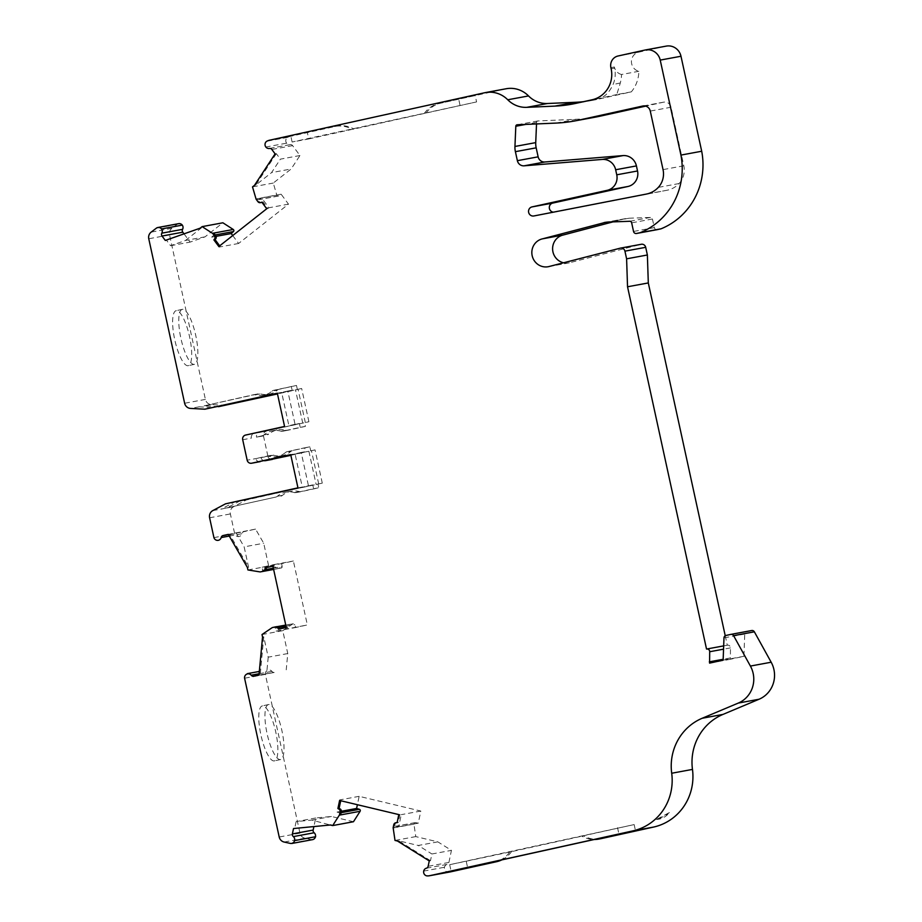 <?xml version="1.0" encoding="UTF-8"?>
<svg xmlns="http://www.w3.org/2000/svg" width="922" height="922" viewBox="0 0 922 922"><rect width="100%" height="100%" fill="white"/><g stroke="black" fill="none" stroke-linecap="round" stroke-linejoin="round"><path stroke-width="0.69" stroke-dasharray="4.61 3.46" d="M553.327 212.175A4.622 4.449 -100.5 0 0 554.595 212.129A4.622 4.449 -100.5 0 0 554.641 212.129L667.079 190.243A23.569 22.693 -100.5 0 0 679.076 183.547A19.639 18.913 -100.5 0 0 683.813 165.776L671.043 107.229A6.546 6.304 -100.5 0 0 663.494 102.192L645.7 106.122M595.554 117.106A147.923 142.484 79.5 0 1 576.584 119.261L538.01 120.943A1.567 1.51 -100.5 0 0 536.581 122.419L536.523 123.94M260.108 461.657A3.93 3.78 79.5 0 1 255.82 458.591L266.804 456.171A3.93 3.78 -100.5 0 1 268.59 456.217A19.719 18.993 -100.5 0 0 276.911 456.609A19.719 18.993 -100.5 0 0 277.534 456.482A19.719 18.993 -100.5 0 0 285.555 452.472L290.741 451.515A19.719 18.993 -100.5 0 1 282.731 455.514A19.719 18.993 -100.5 0 1 282.109 455.641A19.719 18.993 -100.5 0 1 273.776 455.261A3.93 3.78 -100.5 0 0 272.002 455.203L261.007 457.635L267.933 456.355A3.93 3.78 79.5 0 0 272.221 459.421M204.119 405.841L253.423 394.777A3.93 3.78 -100.5 0 1 255.198 394.823A19.719 18.993 -100.5 0 0 263.531 395.215A19.719 18.993 -100.5 0 0 264.153 395.089A19.719 18.993 -100.5 0 0 272.163 391.078L277.361 390.121A19.719 18.993 -100.5 0 1 269.339 394.132A19.719 18.993 -100.5 0 1 268.728 394.247A19.719 18.993 -100.5 0 1 260.396 393.867A3.93 3.78 -100.5 0 0 258.609 393.809L204.119 405.841A6.546 6.304 -100.5 0 0 204.384 405.853L218.041 406.602M656.487 819.474A18.325 17.656 -100.5 0 0 659.276 819.105A18.325 17.656 -100.5 0 0 669.384 812.547L656.487 819.474A45.823 44.129 -100.5 0 0 669.384 812.547M397.255 822.505A2.616 2.524 -100.5 0 0 397.152 822.516L398.327 822.436L397.117 822.654M450.339 871.901A10.476 10.084 79.5 0 1 448.691 872.062L447.781 872.062A3.93 3.78 79.5 0 1 446.94 864.433A2.616 2.524 -100.5 0 0 448.91 862.45L451.446 850.372L437.835 841.855L415.776 836.6L413.943 824.141A1.314 1.256 79.5 0 1 415.384 822.666L418.277 823.162L420.824 811.049L359.142 796.331L357.379 804.71M725.234 635.742L727.297 645.227A2.616 2.524 79.5 0 1 730.466 647.901L730.362 659.288L743.904 656.303L744.746 634.048A2.616 2.524 79.5 0 1 746.716 631.628L751.614 630.544M232.736 235.559L238.602 243.477L288.494 204.142L281.141 194.208L278.721 195.879A1.314 1.256 79.5 0 1 276.807 195.141L273.281 183.052L291.133 168.991L299.95 155.53L292.62 145.63A2.616 2.524 -100.5 0 0 290.004 144.662A3.93 3.78 79.5 0 1 287.595 137.378L288.425 136.998A10.476 10.084 79.5 0 1 290.315 136.375L336.219 126.245A26.185 25.217 79.5 0 1 337.037 126.072A26.185 25.217 79.5 0 1 353.898 129.045L352.169 129.357A26.185 25.217 -100.5 0 0 335.308 126.395A26.185 25.217 -100.5 0 0 334.49 126.556L290.718 135.626L458.568 98.585L475.187 95.519L439.149 103.471A26.185 25.217 -100.5 0 0 424.258 113.452L476.582 101.916L475.187 95.519M396.898 822.551A2.616 2.524 -100.5 0 0 394.985 824.522L394.409 827.276A1.314 1.256 79.5 0 1 395.826 826.285L398.707 826.78L401.254 814.656L398.811 814.587M274.318 760.915A28.144 7.56 -102.4 0 1 260.903 734.915A28.144 7.56 -102.4 0 1 262.263 705.929A28.144 7.56 -102.4 0 1 262.332 705.918A28.144 7.56 -102.4 0 1 275.736 731.907A28.144 7.56 -102.4 0 1 274.387 760.904A28.144 7.56 -102.4 0 1 274.318 760.915M268.486 704.558A28.144 7.56 77.6 0 0 268.417 704.569A28.144 7.56 77.6 0 0 267.069 733.555A28.144 7.56 77.6 0 0 280.472 759.555A28.144 7.56 77.6 0 0 280.542 759.544A28.144 7.56 77.6 0 0 281.89 730.558A28.144 7.56 77.6 0 0 268.486 704.558M188.146 365.7A28.144 7.56 -102.4 0 1 174.742 339.699A28.144 7.56 -102.4 0 1 176.09 310.714A28.144 7.56 -102.4 0 1 176.16 310.702A28.144 7.56 -102.4 0 1 189.563 336.703A28.144 7.56 -102.4 0 1 188.215 365.688A28.144 7.56 -102.4 0 1 188.146 365.7M182.314 309.343A28.144 7.56 77.6 0 0 182.245 309.354A28.144 7.56 77.6 0 0 180.896 338.351A28.144 7.56 77.6 0 0 194.3 364.34A28.144 7.56 77.6 0 0 194.369 364.328A28.144 7.56 77.6 0 0 195.729 335.343A28.144 7.56 77.6 0 0 182.314 309.343M272.912 566.154L274.111 565.889L273.834 564.61L262.113 567.203L262.586 570.188A1.314 1.256 79.5 0 1 261.618 571.663M273.35 568.194L282.144 566.569A1.314 1.256 79.5 0 1 280.726 568.056L268.694 566.108L263.715 543.242L255.555 529.113L243.869 531.683A2.616 2.524 79.5 0 0 241.956 533.723A3.93 3.78 79.5 0 1 234.695 533.78L230.373 513.934A6.546 6.304 79.5 0 1 233.589 506.743L246.278 500.001L239.351 501.28L226.662 508.022L233.589 506.743M322.285 483.14L315.036 449.89L308.882 451.25L316.131 484.499L322.285 483.14L239.351 501.28M311.809 485.295L246.278 500.001M315.036 449.89L290.81 455.076M290.856 455.318L308.882 451.25M264.395 460.723A3.93 3.78 79.5 0 1 261.007 457.635L247.165 460.193M298.417 423.901L259.405 432.51L308.905 421.746L302.75 423.106L295.489 389.856L301.655 388.496L277.418 393.682M305.343 422.622L298.094 389.372L277.476 393.925M298.094 389.372L295.489 389.856M225.636 405.357L211.311 404.574A6.546 6.304 79.5 0 1 205.399 399.41L169.544 234.926A6.546 6.304 79.5 0 1 171.918 228.287L177.082 224.357A3.93 3.78 79.5 0 1 178.511 223.689M277.384 393.51L292.136 390.248L287.802 391.055L295.052 424.304L299.385 423.509L300.215 427.347L282.685 431.208A3.93 3.78 -100.5 0 1 280.899 431.162A19.719 18.993 -100.5 0 0 272.578 430.77A19.719 18.993 -100.5 0 0 263.934 434.907A3.93 3.78 -100.5 0 1 262.344 435.703L256.547 437.166A3.93 3.78 79.5 0 1 259.405 432.51M262.344 435.703L256.547 437.166L263.473 435.887A3.93 3.78 79.5 0 1 266.331 431.231M253.781 676.241L274.56 672.403L258.978 675.1M262.009 634.532L282.777 630.694L287.768 653.56L286.235 669.833M282.777 630.694L292.885 623.86A1.314 1.256 79.5 0 1 294.798 624.609L295.616 627.525L307.337 624.932L293.392 561.002L281.671 563.584L282.144 566.569M318.724 484.015L311.475 450.766M263.473 435.887L267.933 456.355M184.02 233.842L190.139 242.094L205.041 236.85L222.882 222.79M424.258 113.452L353.898 129.045M425.987 113.141A26.185 25.217 79.5 0 1 440.877 103.149L505.394 88.915A26.185 25.217 79.5 0 1 506.213 88.743M583.453 101.685A130.912 126.084 -100.5 0 0 592.466 100.371A130.912 126.084 -100.5 0 0 596.569 99.541L631.328 91.866A32.731 31.521 79.5 0 0 638.842 71.294A9.819 9.462 79.5 0 1 638.796 52.162L665.891 46.181A13.092 12.608 79.5 0 1 666.306 46.1M657.167 229.659A2.616 2.524 79.5 0 1 654.309 227.619L652.43 218.998A1.959 1.89 -100.5 0 0 650.494 217.442L629.104 218.214A26.185 25.217 -100.5 0 0 625.554 218.606A26.185 25.217 -100.5 0 0 624.736 218.768L612.934 221.891M563.561 262.782A14.233 13.715 -100.5 0 0 569.347 262.805L641.17 244.295L620.402 248.133M600.418 838.778A26.185 25.217 79.5 0 1 583.557 835.805L581.828 836.127A26.185 25.217 -100.5 0 0 594.217 839.504M499.885 860.318A26.185 25.217 -100.5 0 0 509.739 852.032L583.557 835.805M511.468 851.709A26.185 25.217 79.5 0 1 501.856 859.88M353.472 821.733L331.413 816.477L315.704 817.987L313.895 826.573M312.685 839.619A3.93 3.78 79.5 0 1 311.233 839.596L304.905 838.202A6.546 6.304 79.5 0 1 299.973 833.165L265.352 674.374A3.93 3.78 79.5 0 1 271.967 671.366A2.616 2.524 79.5 0 0 274.56 672.403M262.113 567.203L281.671 563.584M273.834 564.61L293.392 561.002M276.416 626.706L273.753 627.294A1.314 1.256 79.5 0 1 275.24 628.228L276.058 631.132L295.616 627.525M276.058 631.132L307.337 624.932M297.956 487.853L302.289 487.058L295.028 453.808L290.707 454.604M265.352 674.374L244.584 678.212M213.927 537.618L234.695 533.78M295.052 424.304L288.897 425.664L281.648 392.415L277.326 393.21M242.705 439.725L251.36 438.123A3.93 3.78 79.5 0 1 254.218 433.478L284.575 426.46M509.739 852.032L449.682 864.686L634.152 824.579L635.546 830.976M634.152 824.579L581.828 836.127M476.582 101.916L292.113 142.011L308.732 138.945L307.337 132.549M308.732 138.945L352.169 129.357M288.494 204.142L268.936 207.761L261.571 197.827L259.163 199.486A1.314 1.256 79.5 0 1 257.457 199.187L259.128 201.445A2.616 2.524 -100.5 0 0 261.606 202.448M281.141 194.208L261.571 197.827M214.042 233.404A1.314 1.256 79.5 0 1 213.869 235.191L211.68 237.15L219.044 247.084L220.035 246.301L218.825 246.52M216.071 236.343L211.68 237.15M238.602 243.477L219.044 247.084M418.277 823.162L398.707 826.78M420.824 811.049L401.254 814.656M359.142 796.331L339.584 799.95L337.037 812.063L339.838 812.927A1.314 1.256 79.5 0 1 340.737 814.472M341.37 811.268L337.037 812.063M429.272 860.918L430.482 860.699L431.888 853.979L451.446 850.372M437.835 841.855L418.277 845.474L431.888 853.979M430.482 860.699L398.638 840.795L418.277 845.474M398.638 840.795L397.428 841.014M415.776 836.6L395.008 840.438M315.704 817.987L296.135 821.606L311.855 820.096L330.283 824.994M311.855 820.096L331.413 816.477M296.135 821.606L294.729 828.313L293.519 828.532M299.95 155.53L280.392 159.149L271.564 172.61L291.133 168.991M275.102 153.87L276.323 153.651L280.392 159.149M286.131 143.267L265.352 147.105M638.842 71.294L621.532 74.498A32.731 31.521 79.5 0 1 620.322 82.957L616.783 94.551L631.328 91.866M621.532 74.498A9.819 9.462 79.5 0 1 614.352 66.983L614.594 68.124A26.185 25.217 79.5 0 1 613.015 84.559C609.212 92.73 604.313 97.421 598.32 98.631L616.783 94.551M624.736 218.768L605.616 222.306M569.347 262.805L548.578 266.642M727.297 645.227L706.529 649.065M730.086 658.008L723.171 659.288M730.362 659.288L709.594 663.125M743.904 656.303L723.136 660.14M444.001 867.337L423.233 871.175M340.714 800.734L339.607 800.469M340.817 800.238L339.584 799.95M287.802 391.055L281.648 392.415M198.922 406.798A6.546 6.304 -100.5 0 0 199.198 406.821L213.524 407.593M205.041 236.85L185.483 240.469L170.57 245.713L166.502 240.204L165.292 240.435M170.57 245.713L190.139 242.094M185.483 240.469L201.365 227.941L200.155 228.172M262.044 202.321L261.963 202.333A2.616 2.524 -100.5 0 0 262.044 202.321L263.035 201.93L267.933 208.545L266.723 208.764M267.933 208.545L268.936 207.761M273.281 183.052L252.513 186.889M276.323 153.651L255.682 185.126L271.564 172.61M255.682 185.126L254.472 185.357M201.365 227.941L166.502 240.204M331.494 824.775L294.729 828.313M400.021 814.368L398.327 822.436M263.035 201.93L261.825 202.16M459.963 104.981L458.568 98.585M292.113 142.011L290.718 135.626M449.682 864.686L451.077 871.083M617.533 827.656L618.927 834.053M466.302 861.621L467.569 867.441M293.231 424.869L299.385 423.509M308.905 421.746L301.655 388.496M290.776 454.903L305.516 451.642L301.194 452.448L308.444 485.698L312.765 484.903L313.607 488.741L296.066 492.602A3.93 3.78 -100.5 0 1 294.291 492.555A19.719 18.993 -100.5 0 0 285.958 492.164A19.719 18.993 -100.5 0 0 277.326 496.301A3.93 3.78 -100.5 0 1 275.724 497.096L221.234 509.117A6.546 6.304 79.5 0 1 221.476 508.99L234.165 502.248L225.51 503.838M312.765 484.903L234.165 502.248M301.194 452.448L295.028 453.808M287.768 653.56L268.198 657.179L263.761 636.825L262.551 637.044M274.111 565.889L272.9 566.12M287.779 628.55L287.491 627.271L286.281 627.49M247.926 569.946L268.694 566.108M255.555 529.113L229.509 534.149L248.583 567.214L244.146 546.861L263.715 543.242M248.583 567.214L247.373 567.433M229.509 534.149L228.299 534.38M308.444 485.698L306.611 486.263M263.761 636.825L260.188 674.881M268.198 657.179L266.677 673.44M287.491 627.271L278.49 629.219M235.997 532.72L244.146 546.861M280.899 431.162L286.097 430.205A19.719 18.993 -100.5 0 0 277.764 429.813A19.719 18.993 -100.5 0 0 269.132 433.939A3.93 3.78 -100.5 0 1 267.53 434.746M286.097 430.205A3.93 3.78 -100.5 0 0 287.883 430.251L305.413 426.379L304.571 422.553M300.215 427.347L305.413 426.379M272.163 391.078A3.93 3.78 -100.5 0 1 273.765 390.283L296.492 385.454L278.951 389.326A3.93 3.78 -100.5 0 0 277.361 390.121M291.294 386.422L292.136 390.248M296.492 385.454L297.322 389.291M280.922 496.14A3.93 3.78 -100.5 0 0 282.512 495.333A19.719 18.993 -100.5 0 1 291.156 491.207A19.719 18.993 -100.5 0 1 299.477 491.599A3.93 3.78 -100.5 0 0 301.264 491.645L318.793 487.773L317.963 483.935M275.724 497.096L221.234 509.117M313.607 488.741L318.793 487.773M285.555 452.472A3.93 3.78 -100.5 0 1 287.145 451.676L304.675 447.804L305.516 451.642M287.145 451.676L309.873 446.847L310.714 450.685M292.343 450.72A3.93 3.78 -100.5 0 0 290.741 451.515M309.873 446.847L304.675 447.804M554.641 212.129L533.873 215.967M536.581 122.419L525.84 124.401M446.94 864.433L426.171 868.27M730.466 647.901L723.551 649.169M290.004 144.662L269.524 148.442M415.384 822.666L395.826 826.285M262.586 570.188L266.055 569.542M211.311 404.574L204.384 405.853M259.946 571.894L280.726 568.056M275.24 628.228L278.859 627.559M286.004 626.234L294.798 624.609M299.973 833.165L279.205 837.003M209.605 517.772L230.373 513.934M278.721 195.879L259.163 199.486M215.183 234.949L213.869 235.191M413.943 824.141L393.175 827.979M394.409 827.276L393.187 827.507M341.105 812.697L339.838 812.927M448.91 862.45L428.142 866.288M292.62 145.63L271.852 149.468M287.595 137.378L266.827 141.216M288.425 136.998L267.645 140.836M290.315 136.375L269.547 140.213M440.877 103.149L439.149 103.471M334.49 126.556L336.219 126.245M505.394 88.915L484.626 92.753M596.569 99.541L575.789 103.379M598.32 98.631L592.085 99.783M614.352 66.983L610.883 67.629M638.796 52.162L618.028 56M665.891 46.181L645.123 50.019M654.309 227.619L633.541 231.457M652.43 218.998L631.662 222.836M650.494 217.442L629.726 221.28M629.104 218.214L608.324 222.052M744.746 634.048L723.977 637.886M746.716 631.628L725.948 635.465M448.691 872.062L427.923 875.9M447.781 872.062L427.013 875.9M311.233 839.596L290.453 843.434M304.905 838.202L284.126 842.04M245.563 435.069L254.218 433.478M199.198 406.821L190.543 408.423M205.399 399.41L184.631 403.248M169.544 234.926L148.765 238.763M171.918 228.287L151.15 232.125M177.082 224.357L156.314 228.195M257.457 199.187L256.247 199.406M276.807 195.141L256.039 198.979M614.594 68.124L611.136 68.77M620.322 82.957L613.015 84.559M394.985 824.522L393.775 824.752M259.128 201.445L257.918 201.664M212.821 510.581L221.476 508.99M259.105 673.752L271.967 671.366M272.117 627.698L292.885 623.86M277.176 626.66L272.543 627.525M228.391 534.553L243.869 531.683M229.267 536.062L241.956 533.723M263.934 434.907L269.132 433.939M282.685 431.208L287.883 430.251M273.765 390.283L278.951 389.326M255.198 394.823L260.396 393.867M253.423 394.777L258.609 393.809M277.326 496.301L282.512 495.333M294.291 492.555L299.477 491.599M296.066 492.602L301.264 491.645M268.59 456.217L273.776 455.261M266.804 456.171L272.002 455.203M667.079 190.243L646.31 194.081M679.076 183.547L658.308 187.385M683.813 165.776L663.045 169.613M671.043 107.229L650.275 111.066M663.494 102.192L643.141 105.961M576.584 119.261L555.816 123.099M538.01 120.943L517.242 124.781M554.595 212.129L533.826 215.967M727.47 645.181L723.678 645.884M414.958 822.666L395.4 826.285M268.417 704.569L262.263 705.929M182.245 309.354L176.09 310.714M273.627 569.439L281.141 568.056M194.369 364.328L188.215 365.688M280.542 759.544L274.387 760.904M290.142 144.627L269.374 148.465M289.785 144.708L269.604 148.43M592.466 100.371L571.698 104.209M625.554 218.606L604.786 222.444M568.92 262.897L548.141 266.735M278.248 196.075L258.69 199.682M335.308 126.395L337.037 126.072M253.7 676.264L274.479 672.426M285.751 625.081L293.346 623.675M272.578 430.77L277.764 429.813M282.558 431.242L287.756 430.274M263.531 395.215L268.728 394.247M253.538 394.743L258.736 393.786M285.958 492.164L291.156 491.207M295.95 492.625L301.137 491.668M276.911 456.609L282.109 455.641M266.931 456.136L272.117 455.18M663.702 102.158L642.934 105.995M537.814 120.966L517.046 124.804"/><path stroke-width="1.38" d="M532.006 206.908A4.622 4.449 -100.5 0 0 528.629 212.314A4.622 4.449 -100.5 0 0 533.826 215.967A4.622 4.449 -100.5 0 0 533.873 215.967L646.31 194.081A23.569 22.693 -100.5 0 0 658.308 187.385A19.639 18.913 -100.5 0 0 663.045 169.613L650.275 111.066A6.546 6.304 -100.5 0 0 642.726 106.03L579.419 119.998A147.923 142.484 79.5 0 1 574.786 120.943A147.923 142.484 79.5 0 1 555.816 123.099L517.242 124.781A1.567 1.51 -100.5 0 0 515.813 126.256L514.949 146.46A19.639 18.913 -100.5 0 0 515.398 151.669L517.369 160.67A6.546 6.304 -100.5 0 0 524.099 165.822L602.4 159.414A13.092 12.608 79.5 0 1 615.654 169.752L616.749 174.811A13.092 12.608 79.5 0 1 607.229 190.312L532.006 206.908L552.785 203.071A4.622 4.449 -100.5 0 0 553.327 212.175M357.379 804.71L356.595 808.456L359.396 809.309A1.314 1.256 79.5 0 1 360.11 811.291L339.342 815.14A1.314 1.256 79.5 0 0 339.527 814.702L340.737 814.472L341.313 811.717A2.616 2.524 -100.5 0 0 340.057 808.859L337.913 808.536L339.607 800.469L398.811 814.587L397.117 822.654L396.045 822.724L397.152 822.528A2.616 2.524 -100.5 0 0 396.898 822.551M396.045 822.724A2.616 2.524 -100.5 0 0 393.775 824.752L393.187 827.507A1.314 1.256 79.5 0 0 393.175 827.979L395.008 840.438L397.428 841.014L429.272 860.918L428.142 866.288A2.616 2.524 -100.5 0 1 426.171 868.27A3.93 3.78 79.5 0 0 427.013 875.9L427.923 875.9A10.476 10.084 79.5 0 0 429.894 875.669L632.838 830.895A52.37 50.433 79.5 0 0 671.7 773.247A52.37 50.433 -100.5 0 1 702.184 718.261L738.303 703.071A26.185 25.217 79.5 0 0 750.404 666.064L733.589 635.661A2.616 2.524 79.5 0 0 730.846 634.382L725.948 635.465A2.616 2.524 79.5 0 0 723.977 637.886L723.136 660.14L709.594 663.125L709.698 651.739A2.616 2.524 79.5 0 0 706.529 649.065L627.536 286.777L626.603 258.828L624.932 251.153A3.93 3.78 79.5 0 0 620.402 248.133L548.578 266.642A14.233 13.715 -100.5 0 1 532.121 255.463A14.233 13.715 -100.5 0 1 542.516 238.833L605.616 222.306M178.511 223.689A3.93 3.78 79.5 0 1 182.302 225.106L161.523 228.944A3.93 3.78 79.5 0 1 161.811 233.174A2.616 2.524 -100.5 0 0 162.03 236.032L165.292 240.435L200.155 228.172L202.114 226.628L212.486 233.312A1.314 1.256 79.5 0 1 212.832 233.635L214.503 235.894A2.616 2.524 -100.5 0 1 214.549 239.017L213.927 239.916L215.771 238.798A2.616 2.524 -100.5 0 0 215.713 235.663L214.042 233.404L212.832 233.635M260.407 571.882L263.07 571.294A2.616 2.524 -100.5 0 0 265.029 568.943L265.098 567.837L266.32 567.618L266.239 568.724A2.616 2.524 -100.5 0 1 264.28 571.075L260.407 571.882A1.314 1.256 79.5 0 1 259.946 571.894L247.926 569.946L247.373 567.433L228.299 534.38L223.101 535.521A2.616 2.524 79.5 0 0 221.176 537.561A3.93 3.78 79.5 0 1 213.927 537.618L209.605 517.772A6.546 6.304 79.5 0 1 212.821 510.581L225.51 503.838L297.956 487.853L290.707 454.604L251.694 463.213A3.93 3.78 79.5 0 1 247.165 460.193L242.705 439.725A3.93 3.78 79.5 0 1 245.563 435.069L284.575 426.46L277.326 393.21L204.868 409.195L190.543 408.423A6.546 6.304 79.5 0 1 184.631 403.248L148.765 238.763A6.546 6.304 79.5 0 1 151.15 232.125L156.314 228.195A3.93 3.78 79.5 0 1 161.523 228.944M260.384 202.667A2.616 2.524 -100.5 0 0 260.822 202.54L261.963 202.333A2.616 2.524 -100.5 0 1 261.606 202.448L260.384 202.667A2.616 2.524 -100.5 0 1 257.918 201.664L256.247 199.406A1.314 1.256 79.5 0 1 256.039 198.979L252.513 186.889L254.472 185.357L275.102 153.87L271.852 149.468A2.616 2.524 -100.5 0 0 269.236 148.5A3.93 3.78 79.5 0 1 266.827 141.216L267.645 140.836A10.476 10.084 79.5 0 1 269.547 140.213L484.626 92.753A26.185 25.217 79.5 0 1 485.445 92.58A26.185 25.217 79.5 0 1 507.745 99.772A26.185 25.217 -100.5 0 0 526.704 107.344L554.906 106.111A130.912 126.084 -100.5 0 0 571.698 104.209A130.912 126.084 -100.5 0 0 575.789 103.379L592.085 99.783A26.185 25.217 79.5 0 0 611.136 68.77L610.883 67.629A9.819 9.462 79.5 0 1 618.028 56L645.123 50.019A13.092 12.608 79.5 0 1 660.221 60.091L680.932 155.08A69.738 67.168 79.5 0 1 640.26 232.655L636.56 233.473A2.616 2.524 79.5 0 1 633.541 231.457L631.662 222.836A1.959 1.89 -100.5 0 0 629.726 221.28L608.324 222.052A26.185 25.217 -100.5 0 0 604.786 222.444A26.185 25.217 -100.5 0 0 603.968 222.605M264.395 460.723A3.93 3.78 79.5 0 0 265.548 460.654L290.81 455.076M265.548 460.654L290.856 455.318M277.418 393.682L218.721 406.637L277.476 393.925M218.041 406.602L218.721 406.637M182.302 225.106A3.93 3.78 79.5 0 1 182.579 229.336A2.616 2.524 -100.5 0 0 182.798 232.194L184.02 233.842M202.114 226.628L222.882 222.79L233.254 229.474A1.314 1.256 79.5 0 1 233.439 231.572L231.238 233.543L232.736 235.559M485.445 92.58L506.213 88.743A26.185 25.217 79.5 0 1 528.525 95.934A26.185 25.217 -100.5 0 0 547.472 103.506L575.674 102.273A130.912 126.084 -100.5 0 0 583.453 101.685M645.527 49.938L666.306 46.1A13.092 12.608 79.5 0 1 680.989 56.254L701.7 151.243A69.738 67.168 79.5 0 1 661.028 228.817L657.328 229.636A2.616 2.524 79.5 0 1 657.167 229.659M612.934 221.891L563.284 234.995A14.233 13.715 -100.5 0 0 563.561 262.782M641.17 244.295A3.93 3.78 79.5 0 1 645.7 247.315L647.371 254.991L648.304 282.939L725.234 635.742M731.008 634.359L751.614 630.544A2.616 2.524 79.5 0 1 754.357 631.824L771.172 662.227A26.185 25.217 79.5 0 1 759.071 699.233L722.952 714.423A52.37 50.433 -100.5 0 0 692.468 769.409A52.37 50.433 79.5 0 1 653.606 827.057L601.236 838.605A26.185 25.217 79.5 0 1 600.418 838.778L598.689 839.089A26.185 25.217 -100.5 0 0 599.507 838.928L635.546 830.976L618.927 834.053L451.077 871.083L494.849 862.024A26.185 25.217 -100.5 0 0 499.885 860.318M501.856 859.88A26.185 25.217 79.5 0 1 496.578 861.701L450.674 871.832A10.476 10.084 79.5 0 1 450.339 871.901L429.571 875.739M360.11 811.291L353.472 821.733L332.704 825.57L330.283 824.994L293.519 828.532L292.389 833.914A2.616 2.524 -100.5 0 0 293.38 836.6A3.93 3.78 79.5 0 1 290.453 843.434L284.126 842.04A6.546 6.304 79.5 0 1 279.205 837.003L244.584 678.212A3.93 3.78 79.5 0 1 251.199 675.204L259.105 673.752M313.895 826.573L313.157 830.077A2.616 2.524 -100.5 0 0 314.148 832.762A3.93 3.78 79.5 0 1 312.685 839.619L291.905 843.457M536.523 123.94L535.728 142.622A19.639 18.913 -100.5 0 0 536.178 147.831L538.137 156.832A6.546 6.304 -100.5 0 0 544.867 161.984L623.168 155.576A13.092 12.608 79.5 0 1 636.422 165.914L637.528 170.973A13.092 12.608 79.5 0 1 627.997 186.475L552.785 203.071A4.622 4.449 -100.5 0 0 552.774 203.071M645.7 106.122L600.187 116.16A147.923 142.484 79.5 0 1 595.554 117.106L574.786 120.943M594.217 839.504A26.185 25.217 -100.5 0 0 598.689 839.089M231.238 233.543L216.071 236.343M356.595 808.456L341.37 811.268M701.7 151.243L680.932 155.08M661.028 228.817L640.26 232.655M563.284 234.995L542.516 238.833M647.371 254.991L626.603 258.828M648.304 282.939L627.536 286.777M723.171 659.288L709.318 661.846M339.342 815.14L332.704 825.57M315.647 836.715L294.879 840.553M204.868 409.195L277.384 393.51M213.927 239.916L218.825 246.52L266.723 208.764L261.825 202.16L260.822 202.54M339.123 808.306L340.714 800.734M339.527 814.702L340.103 811.948A2.616 2.524 -100.5 0 0 338.847 809.078L337.913 808.536M219.69 245.84L215.137 239.685M467.569 867.441L467.696 868.017M251.694 463.213L290.776 454.903M247.476 673.625L259.324 671.435L247.43 673.625M265.098 567.837L272.9 566.12L286.281 627.49L278.49 629.219L277.96 628.239A2.616 2.524 -100.5 0 0 275.205 626.937L272.543 627.525A1.314 1.256 79.5 0 0 272.117 627.698L262.009 634.532L262.551 637.044L258.978 675.1L253.781 676.241A2.616 2.524 79.5 0 1 251.199 675.204M279.677 628.954L279.17 628.02A2.616 2.524 -100.5 0 0 276.416 626.706L275.367 626.902M266.32 567.618L272.912 566.154M623.168 155.576L602.4 159.414M525.84 124.401L515.813 126.256M723.551 649.169L709.698 651.739M266.055 569.542L273.35 568.194M278.859 627.559L286.004 626.234M233.439 231.572L215.183 234.949M233.254 229.474L212.486 233.312M359.396 809.309L341.105 812.697M313.157 830.077L292.389 833.914M528.525 95.934L507.745 99.772M547.472 103.506L526.704 107.344M575.674 102.273L554.906 106.111M680.989 56.254L660.221 60.091M657.328 229.636L636.56 233.473M645.7 247.315L624.932 251.153M754.357 631.824L733.589 635.661M771.172 662.227L750.404 666.064M759.071 699.233L738.303 703.071M722.952 714.423L702.184 718.261M692.468 769.409L671.7 773.247M653.606 827.057L632.838 830.895M496.578 861.701L494.849 862.024M599.507 838.928L601.236 838.605M450.674 871.832L429.894 875.669M314.148 832.762L293.38 836.6M182.579 229.336L161.811 233.174M182.798 232.194L162.03 236.032M340.057 808.859L338.847 809.078M341.313 811.717L340.103 811.948M215.713 235.663L214.503 235.894M215.771 238.798L214.549 239.017M223.101 535.521L228.391 534.553M221.176 537.561L229.267 536.062M279.17 628.02L277.96 628.239M266.239 568.724L265.029 568.943M264.28 571.075L263.07 571.294M600.187 116.16L579.419 119.998M535.728 142.622L514.949 146.46M536.178 147.831L515.398 151.669M538.137 156.832L517.369 160.67M544.867 161.984L524.099 165.822M636.422 165.914L615.654 169.752M637.528 170.973L616.749 174.811M627.997 186.475L607.229 190.312M396.979 822.539L395.769 822.758M178.638 223.666L157.869 227.504M723.678 645.884L706.701 649.019M265.421 460.677L272.347 459.398M260.361 571.894L273.627 569.439M269.604 148.43L269.017 148.546M657.248 229.647L636.48 233.485M641.297 244.272L620.529 248.11M751.695 630.533L730.927 634.371M251.568 463.236L260.223 461.634M277.176 626.66L285.751 625.081M276.496 626.695L275.286 626.914"/></g></svg>
